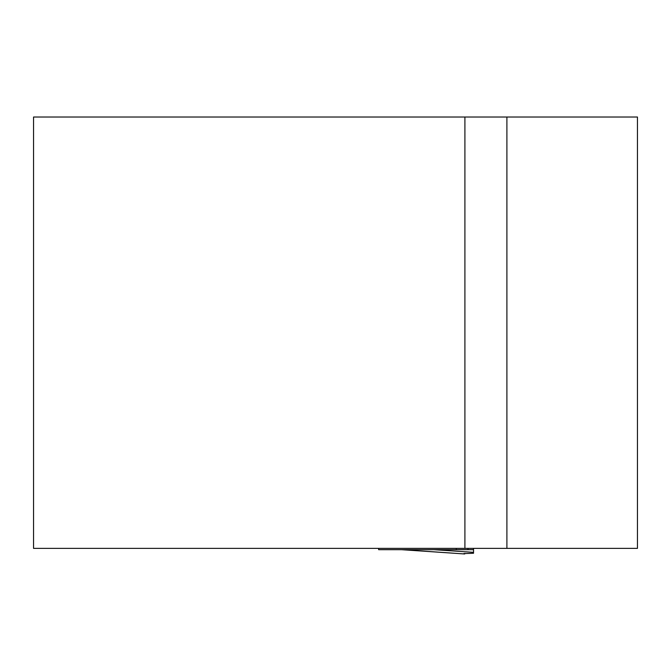 <?xml version="1.0" encoding="UTF-8"?>
<svg xmlns="http://www.w3.org/2000/svg" width="671" height="671" viewBox="0 0 671 671"><rect width="100%" height="100%" fill="white"/><g stroke="black" fill="none" stroke-linecap="round" stroke-linejoin="round"><path stroke-width="1.01" d="M464.911 117.022L637.45 117.022L637.45 548.383L464.911 548.383L464.911 117.022L33.55 117.022L33.55 548.383L464.911 548.383M456.28 548.383L456.28 549.675L473.533 549.675L473.533 548.383M456.28 549.675L378.637 549.675L378.637 548.383M473.533 549.675L473.533 553.248L463.703 553.609L464.676 553.969L401.484 549.675M464.676 553.969L464.911 553.357M473.533 552.342L433.818 549.675M506.899 117.022L506.899 548.383M467.997 549.675L467.997 548.383M415.961 550.614L464.684 553.978"/></g></svg>

